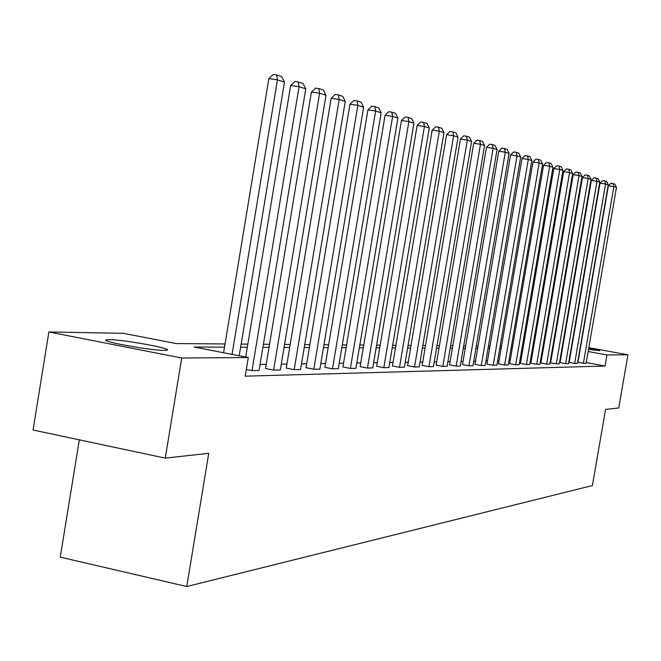 <?xml version="1.0" encoding="UTF-8"?>
<svg xmlns="http://www.w3.org/2000/svg" width="661" height="661" viewBox="0 0 661 661"><rect width="100%" height="100%" fill="white"/><g stroke="black" fill="none" stroke-linecap="round" stroke-linejoin="round"><path stroke-width="0.99" d="M588.761 348.083L599.8 350.694L588.538 349.38M164.399 350.388C151.129 350.669 98.77 341.109 106.545 339.837L109.42 339.647C123.417 339.564 173.967 348.801 166.944 350.181L164.399 350.388M79.312 439.846L60.267 557.132L186.757 586.522L592.388 485.562L605.567 409.423L618.737 407.969L627.95 354.8L606.955 354.949L588.174 351.512M186.757 586.522L208.752 453.306L165.267 458.114L33.05 430.014L48.873 331.979L123.26 333.301L176.214 343.563L225.054 343.951M533.815 340.572L534.716 340.589M543.953 340.754L544.714 340.762M553.695 341.258L554.306 341.365M562.916 342.935L563.403 343.026M588.835 347.669L627.95 354.8M165.267 458.114L181.709 358.006L48.873 331.979M569.146 362.451L574.657 363.467L605.575 184.006L600.014 183.13L569.146 362.451M600.014 183.13L602.601 180.552L604.823 180.899L606.707 181.502L608.26 184.857L577.491 363.41L574.657 363.467M550.621 362.823L556.298 363.872L588.166 178.478L582.44 177.578L550.621 362.823M582.44 177.578L585.117 174.917L587.414 175.272L589.422 175.925L591.033 179.387L559.322 363.806L556.298 363.872M530.841 363.22L536.691 364.31L569.575 172.579L563.668 171.653L530.841 363.22M563.668 171.653L566.444 168.902L568.807 169.274L570.955 169.968L572.641 173.554L539.921 364.236L536.691 364.31M509.664 363.641L515.704 364.773L549.663 166.258L543.565 165.308L509.664 363.641M543.565 165.308L546.449 162.466L548.886 162.846L551.191 163.589L552.943 167.299L519.166 364.698L515.704 364.773M486.942 364.095L493.18 365.269L528.288 159.475L521.992 158.5L486.942 364.095M521.992 158.5L524.991 155.55L527.511 155.938L529.99 156.74L531.816 160.598L496.898 365.186L493.18 365.269M462.493 364.583L468.946 365.806L505.293 152.179L498.774 151.171L462.493 364.583M498.774 151.171L501.906 148.114L504.508 148.518L507.177 149.378L509.094 153.385L472.954 365.715L468.946 365.806M436.128 365.112L442.812 366.376L480.473 144.296L473.722 143.255L436.128 365.112M473.722 143.255L476.986 140.091L479.688 140.504L482.571 141.437L484.579 145.602L447.133 366.285L442.812 366.376M407.597 365.682L414.521 367.004L453.603 135.778L446.605 134.695L407.597 365.682M446.605 134.695L450.025 131.407L452.818 131.836L455.95 132.844L458.056 137.191L419.214 366.896L414.521 367.004M376.63 366.301L383.818 367.681L424.428 126.515L417.157 125.4L376.63 366.301M417.157 125.4L420.743 121.971L423.651 122.417L427.047 123.516L429.27 128.052L388.916 367.566L383.818 367.681M342.902 366.979L350.371 368.417L392.626 116.427L385.074 115.27L342.902 366.979M385.074 115.27L388.842 111.701L391.857 112.155L395.567 113.353L397.914 118.104L355.932 368.293L350.371 368.417M306.018 367.714L313.793 369.226L357.841 105.38L349.975 104.19L306.018 367.714M349.975 104.19L353.941 100.455L357.089 100.926L361.146 102.24L363.633 107.222L319.883 369.086L313.793 369.226M265.524 368.532L273.621 370.11L319.618 93.251L311.414 92.019L265.524 368.532M311.414 92.019L315.603 88.111L318.883 88.599L323.353 90.045L325.997 95.275L280.322 369.962L273.621 370.11M560.503 359.89L559.999 359.898M551.1 360.038L550.473 360.047M541.384 360.187L540.615 360.195M531.328 360.336L530.428 360.352M520.934 360.493L519.885 360.509M510.168 360.658L508.962 360.675M499.022 360.832L497.642 360.848M487.463 361.005L485.901 361.03M475.482 361.187L473.722 361.22M463.039 361.377L461.072 361.41M450.124 361.575L447.927 361.608M436.69 361.782L434.26 361.815M422.726 361.997L420.032 362.038M408.184 362.211L405.218 362.261M393.039 362.443L389.767 362.492M377.241 362.691L373.655 362.74M360.757 362.939L356.816 362.996M343.538 363.203L339.217 363.269M325.526 363.476L320.808 363.55M306.679 363.765L301.515 363.839M286.924 364.062L281.289 364.153M266.209 364.376L260.054 364.475M224.525 347.165L194.119 347.033L248.296 357.535L245.206 376.183L605.038 366.037L586.266 362.567M246.313 369.466L252.023 370.581L299.053 86.731L290.666 85.476L245.718 357.031M290.666 85.476L294.98 81.468L298.334 81.964L303.035 83.484L305.762 88.855L259.062 370.433L252.023 370.581M286.254 368.111L294.186 369.656L339.192 99.464L331.153 98.258L286.254 368.111M331.153 98.258L335.234 94.432L338.44 94.911L342.704 96.291L345.265 101.389L300.573 369.516L294.186 369.656M324.882 367.342L332.5 368.813L375.63 111.031L367.921 109.858L324.882 367.342M367.921 109.858L371.788 106.206L374.87 106.669L378.753 107.925L381.166 112.783L338.316 368.681L332.5 368.813M360.138 366.632L367.458 368.037L408.878 121.583L401.467 120.451L360.138 366.632M401.467 120.451L405.143 116.947L408.101 117.402L411.654 118.542L413.935 123.186L372.779 367.921L367.458 368.037M392.436 365.987L399.492 367.334L439.317 131.242L432.187 130.151L392.436 365.987M432.187 130.151L435.69 126.788L438.54 127.226L441.796 128.275L443.961 132.712L404.375 367.227L399.492 367.334M422.148 365.393L428.948 366.681L467.31 140.124L460.436 139.066L422.148 365.393M460.436 139.066L463.782 135.836L466.526 136.257L469.525 137.224L471.582 141.479L433.451 366.582L428.948 366.681M449.563 364.847L456.131 366.087L493.123 148.312L486.488 147.287L449.563 364.847M486.488 147.287L489.685 144.181L492.338 144.585L495.114 145.486L497.072 149.568L460.296 365.996L456.131 366.087M474.945 364.335L481.291 365.533L517.001 155.897L510.598 154.897L474.945 364.335M510.598 154.897L513.663 151.906L516.224 152.303L518.794 153.129L520.67 157.054L485.149 365.442L481.291 365.533M498.501 363.864L504.64 365.012L539.169 162.928L532.973 161.962L498.501 363.864M532.973 161.962L535.914 159.07L538.393 159.458L540.781 160.226L542.574 164.011L508.235 364.938L504.64 365.012M520.43 363.426L526.379 364.533L559.793 169.472L553.786 168.538L520.43 363.426M553.786 168.538L556.62 165.737L559.024 166.109L561.247 166.828L562.965 170.48L529.725 364.459L526.379 364.533M540.896 363.013L546.664 364.087L579.028 175.578L573.211 174.669L540.896 363.013M573.211 174.669L575.938 171.959L578.268 172.323L580.341 172.992L581.994 176.52L549.787 364.021L546.664 364.087M560.032 362.633L565.626 363.674L597.015 181.288L591.372 180.395L560.032 362.633M591.372 180.395L593.999 177.776L596.255 178.131L598.205 178.759L599.791 182.163L568.559 363.608L565.626 363.674M577.97 362.269L583.407 363.277L613.871 186.633L608.384 185.774L577.97 362.269M608.384 185.774L610.929 183.229L613.119 183.576L614.945 184.163L616.473 187.46L586.15 363.22L583.407 363.277M605.038 366.037L606.955 354.949M248.296 357.535L181.709 358.006M553.645 345.199L553.042 345.083M544.251 343.48L543.507 343.34M534.526 341.696L533.65 341.539M241.158 344.075L247.858 344.133M263.4 344.257L269.539 344.307M284.569 344.422L290.187 344.472M304.729 344.588L309.869 344.629M323.948 344.736L328.649 344.778M342.299 344.885L346.595 344.918M359.832 345.025L363.757 345.05M376.605 345.158L380.182 345.182M392.667 345.282L395.922 345.306M408.06 345.406L411.018 345.43M422.825 345.521L425.51 345.546M437.004 345.637L439.425 345.653M450.62 345.744L452.802 345.761M463.716 345.852L465.675 345.868M476.317 345.951L478.068 345.967M488.454 346.05L490.016 346.058M500.154 346.141L501.525 346.149M511.432 346.232L512.639 346.24M522.314 346.314L523.363 346.323M532.816 346.397L533.716 346.405M542.97 346.48L543.73 346.488M552.786 346.562L553.414 346.562M562.437 348.661L561.933 348.653M553.059 348.62L552.431 348.611M543.375 348.57L542.615 348.57M533.353 348.529L532.452 348.529M522.991 348.487L521.942 348.479M512.258 348.438L511.052 348.43M501.145 348.388L499.766 348.38M489.627 348.339L488.066 348.33M477.68 348.281L475.92 348.273M465.278 348.231L463.311 348.223M452.397 348.173L450.207 348.165M439.011 348.116L436.582 348.099M425.081 348.05L422.404 348.041M410.588 347.983L407.63 347.975M395.485 347.917L392.229 347.909M379.736 347.851L376.159 347.835M363.302 347.777L359.377 347.76M346.133 347.703L341.828 347.686M328.178 347.62L323.469 347.603M309.381 347.537L304.242 347.521M289.692 347.455L284.073 347.43M269.035 347.364L262.896 347.339M247.338 347.265L240.629 347.24M232.069 354.387L277.43 79.865L268.853 78.585L223.6 352.743M239.224 355.775L284.478 82.104L277.43 79.865L276.719 74.99L281.669 76.585L284.478 82.104M268.853 78.585L273.29 74.478L276.719 74.99M305.762 88.855L299.053 86.731L298.334 81.964M325.997 95.275L319.618 93.251L318.883 88.599M345.265 101.389L339.192 99.464L338.44 94.911M363.633 107.222L357.841 105.38L357.089 100.926M381.166 112.783L375.63 111.031L374.87 106.669M397.914 118.104L392.626 116.427L391.857 112.155M413.935 123.186L408.878 121.583L408.101 117.402M429.27 128.052L424.428 126.515L423.651 122.417M443.961 132.712L439.317 131.242L438.54 127.226M458.056 137.191L453.603 135.778L452.818 131.836M471.582 141.479L467.31 140.124L466.526 136.257M484.579 145.602L480.473 144.296L479.688 140.504M497.072 149.568L493.123 148.312L492.338 144.585M509.094 153.385L505.293 152.179L504.508 148.518M520.67 157.054L517.001 155.897L516.224 152.303M531.816 160.598L528.288 159.475L527.511 155.938M542.574 164.011L539.169 162.928L538.393 159.458M552.943 167.299L549.663 166.258L548.886 162.846M562.965 170.48L559.793 169.472L559.024 166.109M572.641 173.554L569.575 172.579L568.807 169.274M581.994 176.52L579.028 175.578L578.268 172.323M591.033 179.387L588.166 178.478L587.414 175.272M599.791 182.163L597.015 181.288L596.255 178.131M608.26 184.857L605.575 184.006L604.823 180.899M616.473 187.46L613.871 186.633L613.119 183.576M106.545 339.837L106.429 340.572"/></g></svg>
